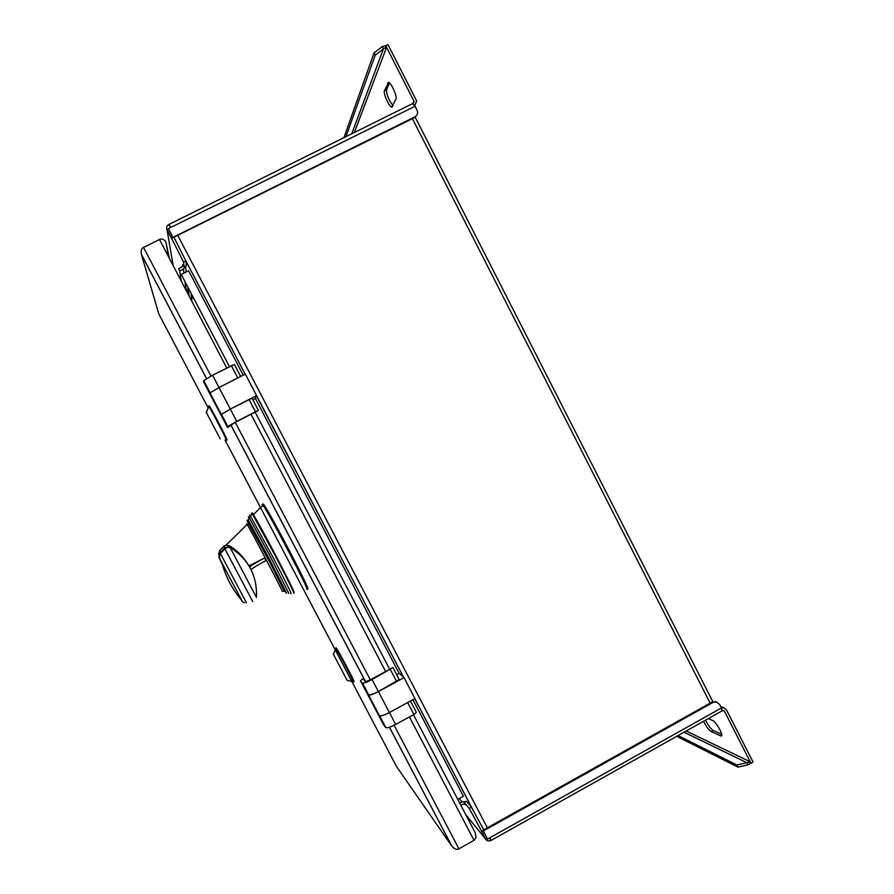 <?xml version="1.0" encoding="UTF-8"?>
<svg xmlns="http://www.w3.org/2000/svg" width="894" height="894" viewBox="0 0 894 894"><rect width="100%" height="100%" fill="white"/><g stroke="black" fill="none" stroke-linecap="round" stroke-linejoin="round"><path stroke-width="1.34" d="M716.619 701.946L712.16 702.025L483.755 829.833M483.017 830.772L487.543 839.064L489.878 837.745L491.018 840.472L489.711 837.834M191.595 298.216L193.227 297.4M193.361 297.646L191.629 298.518M187.315 292.64L188.6 291.992M173.939 237.201L177.727 235.312L487.353 827.822M171.514 238.195L183.505 262.054L185.818 260.892L173.849 237.033L171.547 238.486L167.055 229.914L168.485 229.199L172.81 237.469M177.727 235.312L414.525 117.595L416.839 115.102M172.888 237.424L414.905 116.857C417.006 115.639 417.878 113.795 417.509 111.337L415.118 106.218L412.525 103.637M491.108 840.416L721.838 711.021L721.402 707.97L719.581 704.383L716.183 701.857L713.088 702.393L483.319 830.984L487.543 839.064M676.724 736.332L738.008 767.13L747.876 764.839L750.926 763.197L724.364 711.054L722.251 710.361M678.054 735.583L736.924 764.985L738.008 767.13M747.876 764.839L746.781 762.683L736.924 764.985M684.055 732.208L746.781 762.683L749.25 762.124L749.071 761.241L749.25 762.124M749.541 762.146L750.904 763.208L753.016 762.012L726.476 709.858L723.76 707.78L721.436 708.037M488.75 838.382L489.834 838.147M490.94 840.382C488.593 841.41 486.716 840.874 485.33 838.762L481.408 831.04L483.978 830.235L471.429 807.181L469.216 808.411L464.198 802.421L466.366 801.225L471.429 807.181M249.057 399.484L255.483 411.765L258.433 410.424L252.03 398.176L230.317 409.106L256.578 395.606L403.518 677.183L399.417 673.45L396.523 674.422M256.466 395.897L255.516 398.266L252.879 399.808M185.818 260.892L186.377 265.786L184.108 266.915L183.505 262.054M185.539 266.378L186.209 271.977M188.064 287.522L189.07 295.981M191.953 301.49L191.059 293.254M229.445 366.596L181.236 274.469L188.623 270.77L243.213 375.167M255.36 398.389L399.182 673.428M412.916 699.689L463.394 796.23L457.739 799.37M459.717 803.136L462.03 801.84L465.595 801.65M469.216 808.411L481.732 831.409L483.945 830.168M379.268 715.423L379.525 715.915C381.168 716.239 384.454 715.111 389.404 712.518L414.961 698.572L404.021 677.641L378.408 691.554C373.457 694.146 370.183 695.32 368.585 695.074L360.461 680.736L383.593 724.81L385.917 727.716C387.549 728.096 390.801 727.001 395.651 724.453L413.877 714.496L416.347 712.328L410.447 701.041M181.18 280.906L179.716 270.949L183.359 269.128L185.572 266.188M183.035 265.753L182.89 264.579L182.164 266.848L178.532 268.669L179.716 270.949M256.578 395.606L245.325 374.083L219.019 387.538L230.317 409.094L221.321 414.481L230.317 409.094L236.765 421.409L255.483 411.765M362.282 682.938L362.472 683.061C364.026 683.251 367.233 682.077 372.094 679.529L392.935 667.572L399.193 679.529L378.385 691.531C373.524 694.079 370.306 695.23 368.73 694.984L368.54 694.85M379.246 715.379L378.318 713.602M377.983 713.781L368.328 694.593M407.642 702.572L413.877 714.496M225.042 440.049L396.489 766.46L451.973 846.339C454.733 849.255 457.046 850.071 458.913 848.808L474.043 840.338L476.077 837.242L475.116 832.56L413.453 714.719M210.984 376.028L143.543 247.426L159.501 239.491C161.3 238.407 163.39 239.089 165.781 241.536L169.279 258.165M143.543 247.426C141.397 248.286 140.693 250.611 141.42 254.399L158.763 313.872L207.877 407.373M240.676 376.463L234.373 364.417L212.548 375.223L203.664 380.71L203.787 382.241L227.568 427.533L227.814 426.472L236.765 421.409M227.568 427.533L234.854 422.571L258.433 410.424M360.461 680.736L363.042 678.702L365.59 681.641L369.892 680.066L392.935 667.572M227.02 440.094L227.065 440.072C227.814 440.06 211.185 408.089 209.263 405.876L209.073 405.977M353.778 681.362C356.795 685.508 338.401 650.419 336.2 647.848L336.021 647.938M307.558 588.665C313.123 595.248 269.105 510.809 263.674 504.529L263.048 503.903L263.16 504.797M221.321 414.481L210.124 393.963L210.001 392.902L219.019 387.538L212.548 375.223M390.399 669.606L396.668 681.597M231.345 365.635L237.782 377.938M208.682 406.859L208.403 406.032L208.838 406.468C211.453 410.089 227.188 440.418 226.45 440.396L226.35 440.373M220.203 438.865L206.078 411.978L220.203 438.865M335.44 648.295L335.809 648.452C338.625 652.363 355.421 684.402 353.298 681.82L347.073 680.3L333.25 653.995L347.163 680.401M262.098 504.428L262.959 505.244C269.072 512.988 312.14 595.695 306.664 589.135M252.734 601.561L224.562 548.19L225.679 547.374L230.093 547.452L229.512 545.854L226.037 545.184L224.081 546.133L219.745 550.458L220.013 552.738L224.562 548.19L224.081 546.133M229.512 545.854C236.575 549.832 243.079 556.504 249.013 565.868L249.717 567.109M251.125 569.735C251.929 568.517 256.891 565.466 265.987 560.594L264.602 557.968L249.013 565.868M219.768 550.436L218.583 554.492M264.602 557.968C255.472 562.862 250.499 565.902 249.705 567.087M256.511 596.823C257.114 575.39 248.308 558.929 230.093 547.452L256.466 597.427M182.89 264.579L184.108 266.915M169.48 228.115L170.508 227.177M173.849 237.033L171.48 238.128M167.055 229.914L167.111 230.25C166.116 227.769 166.731 225.824 168.966 224.428L170.184 226.763L169.245 228.227M413.129 103.536L413.978 101.19L385.795 45.806L385.727 47.337M168.966 224.428L170.866 227.422L168.396 228.652L172.855 237.178M414.771 105.581L416.604 101.19L416.213 100.072L388.041 44.7L385.795 45.806M386.621 45.393L382.23 46.633L374.038 52.914L375.212 55.204L383.403 48.935L382.23 46.633M385.571 47.594L383.403 48.935L351.778 133.776M375.212 55.204L345.9 136.693M374.038 52.914L343.933 137.665M393.025 105.604C388.767 100.273 386.599 95.01 386.521 89.813L389.404 82.907M395.975 99.055L391.762 107.135C389.192 106.878 383.045 93.311 384.409 90.853L388.532 82.404C391.214 82.661 397.472 96.664 395.975 99.055M188.221 288.885L186.164 289.913M186.768 291.578L188.444 290.729M464.198 802.421L465.361 804.656L463.159 804.008L460.846 805.304M487.006 838.404L485.654 839.164M721.67 734.298L713.177 730.443C710.629 728.755 708.082 725.325 705.556 720.151M708.294 718.62L712.741 720.553C716.452 721.849 724.52 737.058 720.922 735.974L711.177 731.56C708.64 729.862 706.104 726.431 703.567 721.268M288.818 593.482L270.491 556.828L249.258 517.816L248.119 519.827C251.516 527.829 258.064 540.579 267.764 558.091L284.527 591.616M412.402 118.645L710.149 703.153M188.556 291.645L187.17 292.338M414.525 117.595L414.905 116.857M713.088 702.393L712.16 702.025M489.878 837.745L721.402 707.97M414.76 698.683L472.982 810.042M184.332 257.93L245.112 374.195M462.03 801.84L459.27 798.521M255.125 412.134L389.706 669.327M250.99 414.257L385.66 671.517M378.408 691.554L395.651 724.453M385.705 727.56L379.615 715.949M409.43 716.921L474.043 840.338M206.492 378.564L141.688 255.036M365.445 681.53L230.808 424.907M451.593 845.724L389.438 727.235M210.045 392.857L203.664 380.71M227.735 426.572L221.332 414.358M370.306 679.842L235.278 422.348M372.094 679.529L378.385 691.531M458.913 848.808L394.12 725.257M159.501 239.491L226.763 367.97M293.098 591.09C297.456 598.142 288.404 579.535 275.184 554.436C261.149 527.683 249.169 506.485 252.812 514.687M293.433 592.688C296.07 596.533 286.996 578.105 274.693 554.716L252.287 513.849C251.449 512.586 251.337 512.687 251.952 514.173M250.041 516.162C249.392 514.642 249.482 514.519 250.309 515.793L272.245 555.956C284.326 578.899 293.288 596.991 290.751 593.203M252.745 514.575C251.37 510.72 252.566 514.497 252.287 513.849L249.258 517.816C248.163 516.05 248.074 516.196 249.001 518.263M248.119 519.827L268.681 557.7L286.538 593.247C285.242 592.119 278.984 580.396 267.764 558.091C253.706 531.36 242.822 511.938 248.744 524.04L270.86 564.058L284.527 591.347L283.353 591.146M280.414 582.564L280.079 581.938M282.079 591.09C285.532 596.242 251.415 531.159 247.124 524.443L246.588 523.66L246.934 524.622M242.218 601.26L218.784 556.973L220.013 552.738L246.431 602.757M244.71 602.757C243.157 602.567 241.961 601.528 241.123 599.628C232.351 589.213 226.048 577.356 222.215 564.047C219.578 559.867 218.941 556.347 220.326 553.498L224.919 548.983C227.266 546.994 228.786 546.39 229.49 547.162L228.909 545.53M186.108 290.327L184.98 281.644M183.885 273.151L183.359 269.128M167.111 230.25L173.157 265.574M186.254 290.606L185.136 281.923M183.985 273.095L183.471 269.072M415.118 106.218L170.866 227.422M412.86 103.436L413.978 101.19M386.219 48.298L354.359 132.491M388.588 82.416L387.717 82.851M384.409 90.853L386.521 89.813M186.175 289.98L188.232 288.952M465.651 814.479L485.33 838.762M724.364 711.054L722.453 710.272M686.223 731.001L749.071 761.241M713.177 730.443L711.177 731.56M720.542 735.851L721.737 735.181M712.853 701.712L415.006 116.801M716.183 701.857L715.245 701.488M183.225 255.718L245.157 374.173M256.477 395.841L403.619 677.272M414.805 698.661L474.144 812.177M379.525 715.915L368.585 695.074M385.917 727.716L379.749 715.982M165.781 241.536L168.597 256.857M141.42 254.399L206.548 378.531M227.814 426.472L221.399 414.246M365.568 681.63L230.842 424.84M362.472 683.061L368.73 694.984M451.973 846.339L389.482 727.224M203.72 380.565L210.124 392.768M221.243 414.324L210.001 392.902M208.648 406.189L209.263 405.876M206.413 412.335L208.838 406.468M335.608 648.172L336.2 647.848M333.462 654.296L335.809 648.452M262.769 504.998L263.674 504.529M226.037 545.184L247.124 524.443L248.733 524.029M262.959 505.244L253.348 514.687M169.067 224.383L412.927 103.447M413.207 103.492L414.134 101.625M392.511 106.766L391.762 107.135M720.676 706.539L723.76 707.78M721.67 735.561L720.922 735.974"/></g></svg>
